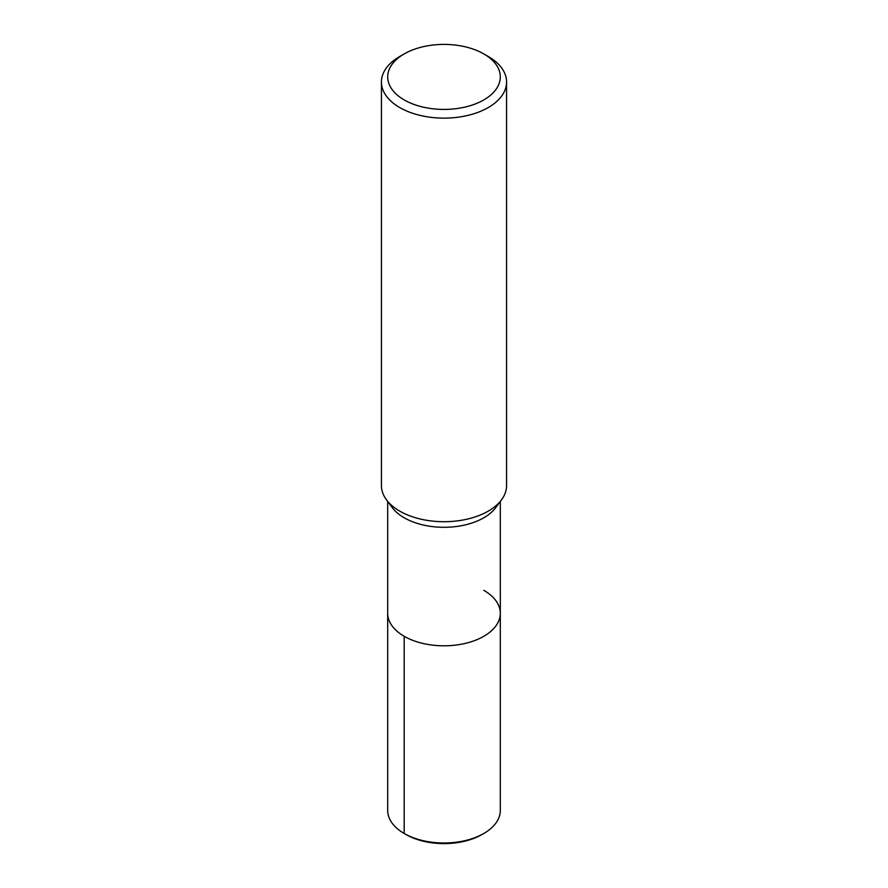 <?xml version="1.0" encoding="UTF-8"?>
<svg xmlns="http://www.w3.org/2000/svg" width="888" height="888" viewBox="0 0 888 888"><rect width="100%" height="100%" fill="white"/><g stroke="black" fill="none" stroke-linecap="round" stroke-linejoin="round"><path stroke-width="1.33" d="M483.816 53.924L488.245 56.477A62.571 36.119 180 0 1 506.571 82.018L506.571 485.592A62.571 36.119 180 0 1 501.531 499.789A62.571 36.119 180 0 1 444.011 521.711A62.571 36.119 180 0 1 386.48 499.8A62.571 36.119 180 0 1 381.429 485.592L381.429 82.018A62.571 36.119 180 0 1 399.755 56.477L404.184 53.924A56.31 32.512 180 0 1 483.816 53.924L483.816 53.924A56.31 32.512 180 0 1 483.816 99.9A56.31 32.512 180 0 1 404.184 99.9A56.31 32.512 180 0 1 404.184 53.924M501.531 499.778L495.781 507.559A56.31 32.512 180 0 1 444.011 527.294A56.31 32.512 180 0 1 392.23 507.57L386.469 499.778M506.571 82.018A62.571 36.119 180 0 1 444 118.137A62.571 36.119 180 0 1 381.429 82.018M483.816 590.32A56.31 32.512 180 0 1 500.31 613.308A56.31 32.512 180 0 1 444 645.809A56.31 32.512 180 0 1 387.69 613.297A56.31 32.512 180 0 0 444 645.809A56.31 32.512 180 0 0 500.31 613.308L500.31 501.443M500.31 613.308L500.31 810.489A56.31 32.512 180 0 1 483.816 833.477A56.31 32.512 180 0 1 404.184 833.477A56.31 32.512 180 0 1 387.69 810.489L387.69 501.443M483.816 833.477L482.051 834.498A53.802 31.069 180 0 1 405.949 834.498L404.184 833.477L404.184 636.296M404.184 833.477L405.949 834.498"/></g></svg>
